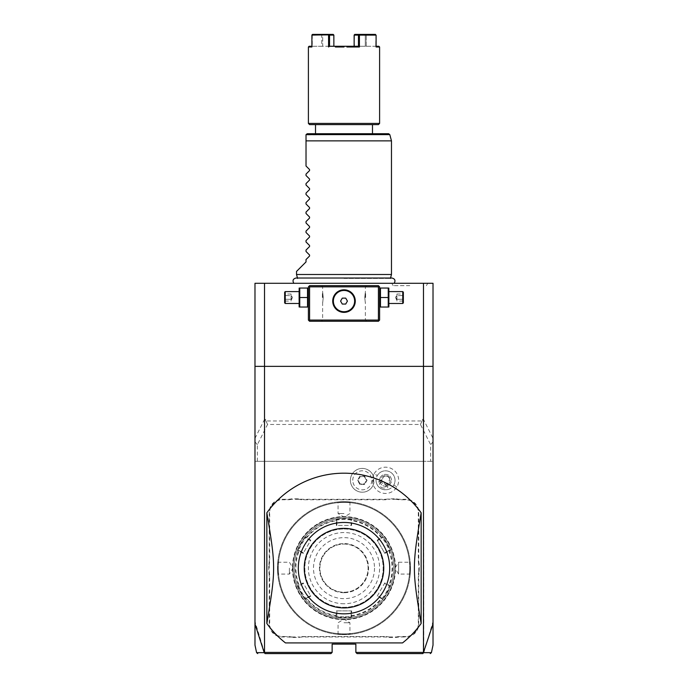 <?xml version="1.0" encoding="UTF-8"?>
<svg xmlns="http://www.w3.org/2000/svg" width="688" height="688" viewBox="0 0 688 688"><rect width="100%" height="100%" fill="white"/><g stroke="black" fill="none" stroke-linecap="round" stroke-linejoin="round"><path stroke-width="0.52" stroke-dasharray="3.44 2.58" d="M433.019 283.293L254.981 283.293L254.981 461.321L433.019 461.321L433.019 283.293M344 283.293L293.828 283.293L344 283.293M409.781 283.293L427.773 283.293L409.781 283.293M433.019 623.964L433.019 644.14L433.019 621.513L423.825 652.645C433.999 652.663 433.982 652.663 423.791 652.663L423.524 461.321L264.476 461.321L264.476 652.413L254.981 621.513L254.981 643.727L254.981 623.964M254.981 621.513L254.981 461.321L264.476 461.321M433.019 366.369L254.981 366.369M433.019 621.513L433.019 461.321L423.524 461.321M402.523 642.919A94.953 94.953 0 0 0 421.151 623.5L421.151 512.792A94.953 94.953 0 0 0 266.849 512.792L266.849 623.5A94.953 94.953 0 0 0 285.477 642.919M264.476 652.413L332.132 652.413L330.945 653.6M332.132 652.413L332.132 644.106L355.868 644.106L355.868 652.413L423.524 652.413M357.055 653.6L355.868 652.413M423.782 652.671L422.621 653.6M433.019 441.842L430.645 444.697L430.645 461.321M257.355 461.321L257.355 444.697L267.555 424.462L420.445 424.462L430.645 444.697M257.355 444.697L254.981 441.842M422.286 420.712L423.782 420.024L423.473 419.413L422.286 419.413L422.054 420.97L265.946 420.97L265.714 419.413L264.218 420.024L265.714 420.712M265.946 420.97L267.555 424.462M254.981 438.342L264.527 419.413L264.527 283.293M265.714 419.413L264.527 419.413M423.473 419.413L423.473 283.293M422.286 419.413L423.782 420.024L433.019 438.342M420.445 424.462L422.054 420.97M352.763 480.31A9.52 9.52 0 0 1 362.275 470.798A9.52 9.52 0 0 1 371.795 480.31A9.52 9.52 0 0 1 362.275 489.83A9.52 9.52 0 0 1 352.763 480.31M374.169 473.748A13.132 13.132 0 0 1 392.108 468.941A13.132 13.132 0 0 1 396.916 486.88A13.132 13.132 0 0 1 378.976 491.688A13.132 13.132 0 0 1 374.169 473.748L377.316 475.563A9.494 9.494 0 0 0 376.542 483.337L380.791 480.31A4.747 4.747 0 0 1 390.001 478.693A4.747 4.747 0 0 1 387.912 484.429L380.791 480.31M269.223 623.93L269.223 576.432A24.45 24.45 0 0 0 268.75 571.633L268.75 564.65A24.45 24.45 0 0 0 269.223 559.86L269.223 512.362A13.055 13.055 0 0 1 282.278 499.307L287.051 499.307A24.45 24.45 0 0 0 291.85 498.826L298.824 498.826A24.45 24.45 0 0 0 303.623 499.307L384.377 499.307A24.45 24.45 0 0 0 389.176 498.826L396.15 498.826A24.45 24.45 0 0 0 400.949 499.307L405.722 499.307A13.055 13.055 0 0 1 418.777 512.362L418.777 559.86A24.45 24.45 0 0 0 419.25 564.65L419.25 571.633A24.45 24.45 0 0 0 418.777 576.432L418.777 623.93A13.055 13.055 0 0 1 405.722 636.985L400.949 636.985A24.45 24.45 0 0 0 396.15 637.458L389.176 637.458A24.45 24.45 0 0 0 384.377 636.985L303.623 636.985A24.45 24.45 0 0 0 298.824 637.458L291.85 637.458A24.45 24.45 0 0 0 287.051 636.985L282.278 636.985A13.055 13.055 0 0 1 269.223 623.93L269.705 623.93L269.705 576.432A24.923 24.923 0 0 0 269.223 571.59L268.75 571.633M264.218 652.671L265.379 653.6M264.209 652.663C254.018 652.663 254.001 652.663 264.175 652.645M373.911 482.684L372.965 480.31L373.911 477.945A11.868 11.868 0 0 0 350.407 480.31A11.868 11.868 0 0 0 373.911 482.684L373.919 482.649A11.868 11.868 0 0 1 355.679 490.183A11.868 11.868 0 0 1 355.679 470.446A11.868 11.868 0 0 1 373.919 477.979L373.911 477.945M373.919 482.649A11.859 11.859 0 0 1 373.919 477.979M387.912 484.429L387.421 489.624A9.494 9.494 0 0 0 393.768 485.066A9.494 9.494 0 0 1 380.791 488.54A9.494 9.494 0 0 1 377.316 475.563A9.494 9.494 0 0 1 390.285 472.088A9.494 9.494 0 0 1 393.768 485.066A9.494 9.494 0 0 0 390.285 472.088A9.494 9.494 0 0 0 377.316 475.563M387.421 489.624C382.227 490.243 378.598 488.145 376.542 483.337M381.419 487.457A3.56 2.52 30 0 0 385.762 487.061A3.56 2.52 30 0 0 383.938 483.096A3.56 2.52 30 0 0 379.595 483.501A3.56 2.52 30 0 0 381.419 487.457M389.752 479.175A3.56 2.52 30 0 0 387.714 476.552A3.56 2.52 30 0 0 384.429 476.096C387.034 475.675 388.815 476.698 389.752 479.175L388.625 482.09C386.794 484.481 385.022 485.169 383.319 484.163C381.599 483.182 381.307 481.308 382.459 478.538L379.595 483.501M385.762 487.061L388.625 482.09M380.404 477.343A5.934 5.934 0 0 1 388.505 475.176A5.934 5.934 0 0 1 390.681 483.286A5.934 5.934 0 0 1 382.571 485.453A5.934 5.934 0 0 1 380.404 477.343A5.934 5.934 0 0 1 388.505 475.176A5.934 5.934 0 0 1 390.681 483.286A5.934 5.934 0 0 1 382.571 485.453A5.934 5.934 0 0 1 380.404 477.343M382.459 478.538L384.429 476.096M359.901 484.438L357.519 480.31L359.901 476.191L364.657 476.191L367.039 480.31L364.657 484.438L359.901 484.438L360.177 483.956L358.07 480.31L360.177 476.672L364.382 476.672L366.489 480.31L364.382 483.956L360.177 483.956L358.07 480.31L360.177 476.672L364.382 476.672L366.489 480.31L364.382 483.956L360.177 483.956M357.519 480.31L358.07 480.31M364.657 484.438L364.382 483.956M367.039 480.31L366.489 480.31M364.657 476.191L364.382 476.672M359.901 476.191L360.177 476.672M291.85 637.458L291.893 636.985A24.923 24.923 0 0 0 287.051 636.512L282.278 636.512A12.582 12.582 0 0 1 269.705 623.93M291.893 636.985L298.781 636.985L298.824 637.458M389.176 637.458L389.219 636.985A24.923 24.923 0 0 0 384.377 636.512L303.623 636.512A24.923 24.923 0 0 0 298.781 636.985M389.219 636.985L396.107 636.985L396.15 637.458M419.25 571.633L418.777 571.59A24.923 24.923 0 0 0 418.295 576.432L418.295 623.93A12.582 12.582 0 0 1 405.722 636.512L400.949 636.512A24.923 24.923 0 0 0 396.107 636.985M418.777 571.59L418.777 564.702L419.25 564.65M396.15 498.826L396.107 499.307A24.923 24.923 0 0 0 400.949 499.78L405.722 499.78A12.582 12.582 0 0 1 418.295 512.362L418.295 559.86A24.923 24.923 0 0 0 418.777 564.702M396.107 499.307L389.219 499.307L389.176 498.826M298.824 498.826L298.781 499.307A24.923 24.923 0 0 0 303.623 499.78L384.377 499.78A24.923 24.923 0 0 0 389.219 499.307M298.781 499.307L291.893 499.307L291.85 498.826M268.75 564.65L269.223 564.702A24.923 24.923 0 0 0 269.705 559.86L269.705 512.362A12.582 12.582 0 0 1 282.278 499.78L287.051 499.78A24.923 24.923 0 0 0 291.893 499.307M269.223 564.702L269.223 571.59M410.151 574.6L409.678 574.076L398.593 574.076L395.032 568.142A51.032 51.032 0 0 1 344 619.174A51.032 51.032 0 0 1 292.968 568.142A51.032 51.032 0 0 1 344 517.109A51.032 51.032 0 0 1 395.032 568.142A51.032 51.032 0 0 1 344 619.183A51.032 51.032 0 0 1 292.968 568.142A51.032 51.032 0 0 1 344 517.109A51.032 51.032 0 0 1 395.032 568.142A51.032 51.032 0 0 1 344 619.174A51.032 51.032 0 0 1 292.968 568.142A51.032 51.032 0 0 1 344 517.109A51.032 51.032 0 0 1 395.032 568.142L398.593 562.208L398.593 574.076L398.593 562.208L409.678 562.208L410.151 561.692M344 633.897A65.756 65.756 0 0 1 278.244 568.142A65.756 65.756 0 0 1 344 502.386A65.756 65.756 0 0 1 409.756 568.142A65.756 65.756 0 0 1 344 633.897A65.756 65.756 0 0 1 278.244 568.142A65.756 65.756 0 0 1 344 502.386A65.756 65.756 0 0 1 409.756 568.142A65.756 65.756 0 0 1 344 633.897M344 634.611A66.469 66.469 0 0 1 277.531 568.142A66.469 66.469 0 0 1 344 501.681L344 501.681C335.667 502.016 335.667 502.016 344 501.681C335.667 502.016 335.667 502.016 344 501.681L344 501.681A66.469 66.469 0 0 1 410.469 568.142A66.469 66.469 0 0 1 344 634.611C335.667 634.267 335.667 634.267 344 634.611C335.667 634.267 335.667 634.267 344 634.611L344 634.611A66.469 66.469 0 0 1 277.531 568.142A66.469 66.469 0 0 1 344 501.681C352.333 502.016 352.333 502.016 344 501.681C352.333 502.016 352.333 502.016 344 501.681A66.469 66.469 0 0 1 410.469 568.142A66.469 66.469 0 0 1 344 634.611L344 634.611C352.333 634.267 352.333 634.267 344 634.611C352.333 634.267 352.333 634.267 344 634.611L344 634.138C336.346 633.794 336.346 633.794 344 634.138C336.346 633.794 336.346 633.794 344 634.138C351.654 633.794 351.654 633.794 344 634.138C351.654 633.794 351.654 633.794 344 634.138L344 634.611M277.531 568.142C277.875 559.808 277.875 559.808 277.531 568.142C277.875 559.808 277.875 559.808 277.531 568.142C277.875 576.475 277.875 576.475 277.531 568.142C277.875 576.475 277.875 576.475 277.531 568.142L278.012 568.142C278.348 560.488 278.348 560.488 278.012 568.142C278.348 560.488 278.348 560.488 278.012 568.142C278.348 575.796 278.348 575.796 278.012 568.142C278.348 575.796 278.348 575.796 278.012 568.142L277.531 568.142M410.469 568.142C410.125 559.808 410.125 559.808 410.469 568.142C410.125 559.808 410.125 559.808 410.469 568.142C410.125 576.475 410.125 576.475 410.469 568.142C410.125 576.475 410.125 576.475 410.469 568.142L409.988 568.142C409.652 560.488 409.652 560.488 409.988 568.142C409.652 560.488 409.652 560.488 409.988 568.142C409.652 575.796 409.652 575.796 409.988 568.142C409.652 575.796 409.652 575.796 409.988 568.142L410.469 568.142M344 502.154C351.654 502.489 351.654 502.489 344 502.154C351.654 502.489 351.654 502.489 344 502.154C336.346 502.489 336.346 502.489 344 502.154C336.346 502.489 336.346 502.489 344 502.154L344 501.681L344 502.154M344 513.549L338.066 513.549L344 513.549M344 528.977A39.164 39.164 0 0 1 383.164 568.142A39.164 39.164 0 0 1 344 607.315A39.164 39.164 0 0 1 304.836 568.142A39.164 39.164 0 0 1 344 528.977A39.164 39.164 0 0 1 383.164 568.142A39.164 39.164 0 0 1 344 607.315A39.164 39.164 0 0 1 304.836 568.142A39.164 39.164 0 0 1 344 528.977M344 616.809A48.659 48.659 0 0 1 295.341 568.142A48.659 48.659 0 0 1 344 519.483A48.659 48.659 0 0 1 392.659 568.142A48.659 48.659 0 0 1 344 616.809M344 617.996A49.846 49.846 0 0 1 294.154 568.142A49.846 49.846 0 0 1 344 518.296L336.329 518.89A49.846 49.846 0 0 0 305.18 536.872C304.896 536.072 296.683 550.297 297.508 550.159A49.846 49.846 0 0 0 297.508 586.133C296.674 585.961 304.887 600.194 305.18 599.411A49.846 49.846 0 0 0 336.329 617.403L344 617.996L351.671 617.403A49.846 49.846 0 0 0 382.82 599.411C383.104 600.211 391.317 585.987 390.492 586.133L390.492 586.133A49.846 49.846 0 0 0 390.492 550.159C391.326 550.323 383.113 536.09 382.82 536.872A49.846 49.846 0 0 0 351.671 518.89L344 518.296A49.846 49.846 0 0 1 393.846 568.142A49.846 49.846 0 0 1 344 617.996L344 617.514L351.121 616.93L351.121 610.875L336.879 610.875L336.879 616.93L344 617.514M336.879 616.93L336.329 617.403L336.879 616.93L336.329 617.403L336.879 616.93L336.879 610.875L336.38 610.875L335.968 617.342M306.547 597.992L306.685 598.483L305.18 599.411L305.309 598.706L305.18 599.411L305.309 598.706L310.555 595.679L303.434 583.338L298.188 586.374C297.397 586.262 304.99 599.429 305.309 598.706L310.555 595.679L310.804 596.109L303.184 582.908L297.508 586.133L298.188 586.374L297.508 586.133L298.188 586.374L303.434 583.338L303.184 582.908M299.426 550.632L299.074 550.993L297.508 550.159L298.188 549.918L297.508 550.159L298.188 549.918L303.434 552.946L310.555 540.613L305.309 537.586C304.99 536.855 297.397 550.013 298.188 549.918L303.434 552.946L303.184 553.376L310.804 540.183L305.18 536.872L305.309 537.586L305.18 536.872L305.309 537.586L310.555 540.613L310.804 540.183M336.879 520.782L336.38 520.661L336.329 518.89L336.879 519.354L336.329 518.89L336.879 519.354L336.879 525.417L351.121 525.417L351.121 519.354L344 518.769L336.879 519.354L336.879 525.417L336.38 525.417L351.62 525.417L351.671 518.89L351.121 519.354L351.121 520.782L351.62 520.661A48.091 48.091 0 0 1 381.315 537.81L381.453 538.3L377.445 540.613L384.566 552.946L389.812 549.918C390.603 550.022 383.01 536.855 382.691 537.586L381.453 538.3M336.38 525.417L336.38 520.661A48.091 48.091 0 0 0 306.685 537.81L306.547 538.3M303.184 553.376L299.074 550.993A48.091 48.091 0 0 0 299.074 585.29L299.426 585.66M310.804 596.109L306.685 598.483A48.091 48.091 0 0 0 336.38 615.631L336.879 615.502M390.621 585.789L384.816 582.908L377.196 596.109L382.82 599.411L382.691 598.706C383.01 599.437 390.603 586.271 389.812 586.374L384.566 583.338L389.812 586.374L390.492 586.133L389.812 586.374M351.121 615.502L351.671 617.403L351.121 616.93L351.671 617.403L351.121 616.93L351.671 617.403L351.62 615.631L351.121 615.502L351.121 610.875L351.62 610.875L336.38 610.875M377.196 540.183L382.82 536.872L382.691 537.586L382.82 536.872L382.691 537.586L377.445 540.613L377.196 540.183L384.816 553.376L390.492 550.159L389.812 549.918L390.492 550.159L389.812 549.918L384.566 552.946L384.816 553.376M388.574 550.632L388.926 550.993A48.091 48.091 0 0 1 388.926 585.29L388.574 585.66M351.121 519.354L352.032 518.95M344 603.754A35.604 35.604 0 0 1 308.396 568.142A35.604 35.604 0 0 1 344 532.538A35.604 35.604 0 0 1 379.604 568.142A35.604 35.604 0 0 1 344 603.754M381.453 597.992L377.445 595.679L381.453 597.992L381.315 598.483A48.091 48.091 0 0 1 351.62 615.631L351.62 610.875M382.691 598.706L382.588 599.695M377.196 596.109L384.816 582.908M351.62 525.417L351.121 525.417L351.121 520.782M344 544.053A24.097 24.097 0 0 1 368.097 568.142A24.097 24.097 0 0 1 344 592.239A24.097 24.097 0 0 1 319.903 568.142A24.097 24.097 0 0 1 344 544.053A24.097 24.097 0 0 1 368.097 568.142A24.097 24.097 0 0 1 344 592.239A24.097 24.097 0 0 1 319.903 568.142A24.097 24.097 0 0 1 344 544.053M374.504 568.142A30.504 30.504 0 0 1 344 598.646A30.504 30.504 0 0 1 313.496 568.142A30.504 30.504 0 0 1 344 537.638A30.504 30.504 0 0 1 374.504 568.142M344 622.743L349.934 622.743L344 622.743M289.407 568.142L289.407 574.076L289.407 568.142M344 522.45A45.692 45.692 0 0 1 389.692 568.142A45.692 45.692 0 0 1 344 613.842A45.692 45.692 0 0 1 298.308 568.142A45.692 45.692 0 0 1 344 522.45M378.417 285.666L309.583 285.666L308.396 286.853L308.396 320.083L309.583 321.27L378.417 321.27L379.604 320.083L379.604 286.853L378.417 285.666M344 285.666L321.451 285.666L344 285.666M379.604 297.534L379.604 288.702L379.604 297.534M344 321.27L366.549 321.27L344 321.27M308.396 297.534L308.396 288.702L308.396 297.534M342.28 289.949L341.712 290.052M339.975 290.56L339.459 290.775M338.367 291.325L337.842 291.652M336.828 292.391L336.355 292.804M335.065 294.215L334.695 294.731M334.05 295.797L333.775 296.347M333.568 296.82L333.31 297.508M333.155 298.016L333.009 298.575M332.811 299.701L332.76 300.252M332.725 300.768L332.725 301.421M332.76 301.929L332.811 302.488M333.009 303.614L333.155 304.173M333.31 304.681L333.568 305.369M333.775 305.842L334.05 306.392M334.695 307.459L335.065 307.975M336.355 309.376L336.828 309.798M337.842 310.537L338.367 310.864M339.459 311.415L339.984 311.63M341.712 312.137L342.28 312.24M345.72 312.24L346.288 312.137M348.025 311.63L348.541 311.415M349.633 310.864L350.158 310.537M351.172 309.798L351.645 309.376M352.935 307.975L353.305 307.459M353.95 306.392L354.225 305.842M354.432 305.369L354.69 304.681M354.845 304.173L354.991 303.614M355.189 302.488L355.24 301.929M355.275 301.421L355.275 300.768M355.24 300.252L355.189 299.701M354.991 298.575L354.845 298.016M354.69 297.508L354.432 296.82M354.225 296.347L353.95 295.797M353.305 294.731L352.935 294.215M351.645 292.804L351.172 292.391M350.158 291.652L349.633 291.325M348.541 290.775L348.016 290.56M346.288 290.052L345.72 289.949M344 286.853L365.362 286.853L344 286.853M344 289.82C358.568 289.278 358.568 312.911 344 312.369C329.432 312.911 329.432 289.278 344 289.82A11.275 11.275 0 0 0 332.725 301.095A11.275 11.275 0 0 0 344 312.369A11.275 11.275 0 0 0 355.275 301.095A11.275 11.275 0 0 0 344 289.82M344 320.083L365.362 320.083L344 320.083M364.778 297.534C365.414 303.967 365.414 303.967 364.778 297.534C365.414 303.967 365.414 303.967 364.778 297.534C365.414 291.101 365.414 291.101 364.778 297.534C365.414 291.101 365.414 291.101 364.778 297.534M323.222 297.534C322.586 303.967 322.586 303.967 323.222 297.534C322.586 303.967 322.586 303.967 323.222 297.534C322.586 291.101 322.586 291.101 323.222 297.534C322.586 291.101 322.586 291.101 323.222 297.534M342.289 304.062L345.711 304.062L347.423 301.095L345.711 298.128L342.289 298.128L340.577 301.095L342.289 304.062M322.397 297.534L322.397 292.546L322.397 297.534M322.638 297.534L322.638 292.787L322.638 297.534M365.603 297.534L365.603 292.546L365.603 297.534M365.362 297.534L365.362 292.787L365.362 297.534M299.762 297.534L299.762 307.029L307.527 307.029L307.527 288.04L299.762 288.04L299.762 297.534L307.527 297.534M298.902 306.358L298.902 288.702M298.902 297.534L298.902 291.6L298.902 297.534M285.245 291.6L285.245 303.468M284.651 302.875L284.651 292.194M284.651 293.32L284.651 295.427L284.651 293.32L285.262 294.025L285.262 299.289L285.262 294.025L291.067 294.025L292.348 297.534L291.067 301.043L291.067 299.289L285.262 299.289L285.262 301.043L285.262 299.289L284.651 299.641L284.651 295.427L284.651 301.74L284.651 299.641L285.262 299.289L291.067 299.289L292.348 297.534L291.067 295.78L284.651 295.427L291.067 295.78L291.067 294.025L291.067 295.78L292.348 297.534L291.067 299.289L291.067 295.78L291.067 301.043L285.262 301.043L284.651 301.74M388.238 297.534L388.238 307.029L380.473 307.029L380.473 288.04L388.238 288.04L388.238 297.534L380.473 297.534M389.098 306.358L389.098 288.702M389.098 297.534L389.098 291.6L389.098 297.534M402.755 303.468L402.755 291.6M403.349 292.194L403.349 302.875M403.349 293.32L403.349 295.427L403.349 293.32L402.738 294.025L402.738 299.289L402.738 294.025L396.933 294.025L395.652 297.534L396.933 301.043L396.933 299.289L402.738 299.289L402.738 301.043L402.738 299.289L403.349 299.641L403.349 295.427L403.349 301.74L403.349 299.641L402.738 299.289L396.933 299.289L395.652 297.534L396.933 295.78L403.349 295.427L396.933 295.78L396.933 294.025L396.933 295.78L395.652 297.534L396.933 299.289L396.933 295.78L396.933 301.043L402.738 301.043L403.349 301.74M344 278.408L390.431 278.408L344 278.408M391.472 274.503L296.528 274.503M391.472 140.868L306.022 140.868L306.022 166.023L309.557 169.558L309.557 170.564L306.022 174.098L306.022 175.517L309.557 179.052L309.557 180.058L306.022 183.593L306.022 185.012L309.557 188.546L309.557 189.553L306.022 193.087L306.022 194.506L309.557 198.041L309.557 199.047L306.022 202.582L306.022 204.001L309.557 207.535L309.557 208.541L306.022 212.085L306.022 213.495L309.557 217.03L309.557 218.044L306.022 221.579L306.022 222.989L309.557 226.533L309.557 227.539L306.022 231.073L306.022 232.492L309.557 236.027L309.557 237.033L306.022 240.568L306.022 241.987L309.557 245.521L309.557 246.528L306.022 250.062L306.022 251.481L309.557 255.016L309.557 256.022L306.022 259.557L306.022 261.93L296.528 271.425M388.66 133.739L307.209 133.739L306.022 134.925L389.804 134.624M344 133.739L315.517 133.739L344 133.739M309.583 124.605L378.417 124.605M344 124.605L315.517 124.605L344 124.605M308.396 123.419L379.604 123.419M359.42 35.114L358.465 35.114L358.474 46.268L359.42 46.982L359.42 35.114L376.095 35.114L375.751 46.268L376.095 46.982L379.604 46.982M346.898 46.982L351.31 46.982M335.383 46.982L339.657 46.982M341.102 46.982L344 46.982M376.095 46.268L329.526 46.268L328.58 46.982L328.58 35.114L311.905 35.114L311.905 46.982L312.249 46.268L333.534 46.268L322.698 46.268L322.698 35.114L322.233 34.761L321.76 35.114L321.76 46.268L322.698 46.268L322.698 35.114L333.534 35.114L322.698 35.114L322.053 34.4L321.76 35.114L312.077 34.753L311.905 46.268M308.396 46.982L311.905 46.982L312.249 46.268L312.257 35.114L321.76 35.114L321.76 46.268L309.101 46.268M375.923 34.753L375.751 46.268L376.095 35.114M375.45 34.4L354.303 34.761L365.302 35.114L365.947 34.4L375.45 34.4L365.947 34.4L366.24 35.114L375.743 35.114L366.24 35.114L366.24 46.268L378.899 46.268M333.869 46.268L333.697 34.761L333.869 46.268L329.526 46.268L333.869 46.268L333.869 35.114L328.58 35.114M354.131 35.114L354.131 46.268L354.466 35.114L365.767 34.761L366.24 35.114L366.24 46.268L365.302 46.268L365.302 35.114L365.302 46.268L354.466 46.268L354.131 35.114L358.465 35.114M328.881 34.4L312.55 34.4L333.216 34.4L329.053 34.753M329.526 46.268L329.535 35.114M312.55 34.4L333.216 34.4L333.869 35.114M354.784 34.4L365.947 34.4L354.784 34.4M409.781 285.666L393.166 285.666L409.781 285.666M393.768 485.066L396.916 486.88M269.705 576.432L269.223 576.432M282.278 636.512L282.278 636.985M287.051 636.512L287.051 636.985M303.623 636.512L303.623 636.985M384.377 636.512L384.377 636.985M400.949 636.512L400.949 636.985M405.722 636.512L405.722 636.985M418.295 623.93L418.777 623.93M418.295 576.432L418.777 576.432M418.295 559.86L418.777 559.86M418.295 512.362L418.777 512.362M405.722 499.78L405.722 499.307M400.949 499.78L400.949 499.307M384.377 499.78L384.377 499.307M303.623 499.78L303.623 499.307M287.051 499.78L287.051 499.307M282.278 499.78L282.278 499.307M269.705 512.362L269.223 512.362M269.705 559.86L269.223 559.86M292.486 568.142A51.514 51.514 0 0 0 344 619.656A51.514 51.514 0 0 0 395.514 568.142A51.514 51.514 0 0 0 344 516.636A51.514 51.514 0 0 0 292.486 568.142M344 518.296L344 518.769M344 592.712A24.57 24.57 0 0 1 319.43 568.142A24.57 24.57 0 0 1 344 543.572A24.57 24.57 0 0 1 368.57 568.142A24.57 24.57 0 0 1 344 592.712M337.541 634.293L338.066 633.82L338.066 622.743L344 619.174L349.934 622.743L349.934 633.82L350.459 634.293M350.459 501.991L349.934 502.464L349.934 513.549L344 517.109L338.066 513.549L338.066 502.464L337.541 501.991M305.309 537.586L305.412 536.588M297.508 550.159L298.188 549.918M298.188 586.365L297.379 585.789M305.18 599.411L305.309 598.706M389.812 549.918L390.621 550.503M382.82 536.872L382.691 537.586M390.492 586.133L389.812 586.365M277.849 561.692L278.322 562.208L289.407 562.208L292.968 568.142L289.407 574.076L278.322 574.076L277.849 574.6M366.549 285.666L365.362 286.853L365.362 292.787M366.549 321.27L365.362 320.083L365.362 302.281M322.638 302.281L322.638 320.083L321.451 321.27M321.451 285.666L322.638 286.853L322.638 292.787M390.535 278.021L297.465 278.021M391.799 283.293L393.166 285.666M427.773 283.293L426.397 285.666"/><path stroke-width="1.03" d="M257.751 653.6L256.59 652.663L254.981 645.095L254.981 283.293L433.019 283.293L433.019 366.369L423.473 366.369L423.473 652.413L433.019 623.964L433.019 645.095L431.41 652.663L430.249 653.6M254.981 366.369L423.473 366.369L423.473 283.293M433.019 623.964L433.019 366.369M254.981 623.964L264.209 652.663L265.104 653.6L330.945 653.6L332.132 652.413L264.527 652.413L264.527 283.293M332.132 652.413L332.132 644.106L355.868 644.106L355.868 652.413L357.055 653.6L422.896 653.6L357.055 653.6M423.473 652.413L355.868 652.413M402.523 642.919L285.477 642.919L402.523 642.919A94.953 94.953 0 0 0 421.151 623.5L421.151 512.792A94.953 94.953 0 0 0 266.849 512.792C275.862 566.577 275.862 569.716 266.849 623.5A94.953 94.953 0 0 0 285.477 642.919M330.945 653.6L265.379 653.6M423.576 652.774L422.621 653.6M423.825 652.645C433.999 652.663 433.982 652.663 423.791 652.663M264.209 652.663C254.018 652.663 254.001 652.663 264.175 652.645M266.849 623.5L266.849 512.792M421.151 623.5C412.138 569.716 412.138 566.577 421.151 512.792M342.744 613.825L342.942 613.825A45.692 45.692 0 0 1 298.308 567.617A45.692 45.692 0 0 1 344 522.45A45.692 45.692 0 0 1 389.692 568.675A45.692 45.692 0 0 1 342.942 613.825L344 613.842M344 528.384A39.758 39.758 0 0 0 304.242 568.142A39.758 39.758 0 0 0 344 607.908A39.758 39.758 0 0 0 383.758 568.142A39.758 39.758 0 0 0 344 528.384M379.011 286.26L378.417 285.666L309.583 285.666L308.396 286.853L308.396 320.083L309.583 321.27L378.417 321.27L379.604 320.083L379.604 286.853L379.011 286.26L378.417 286.853L309.583 286.853L308.989 286.26M309.583 286.853L309.583 320.083L378.417 320.083L379.011 320.677M378.417 320.083L378.417 286.853M345.72 289.949L344 289.82A11.275 11.275 0 0 1 355.275 301.095A11.275 11.275 0 0 1 344 312.369A11.275 11.275 0 0 1 332.725 301.095A11.275 11.275 0 0 1 344 289.82L342.28 289.949M309.583 320.083L308.989 320.677M341.712 290.052L339.975 290.56M339.459 290.775L338.367 291.325M337.842 291.652L336.828 292.391M336.355 292.804L335.065 294.215M334.695 294.731L334.05 295.797M333.775 296.347L333.568 296.82M333.31 297.508L333.155 298.016M333.009 298.575L332.811 299.701M332.76 300.252L332.725 300.768M332.725 301.421L332.76 301.929M332.811 302.488L333.009 303.614M333.155 304.173L333.31 304.681M333.568 305.369L333.775 305.842M334.05 306.392L334.695 307.459M335.065 307.975L336.355 309.376M336.828 309.798L337.842 310.537M338.367 310.864L339.459 311.415M339.984 311.63L341.712 312.137M342.28 312.24L345.72 312.24M346.288 312.137L348.025 311.63M348.541 311.415L349.633 310.864M350.158 310.537L351.172 309.798M351.645 309.376L352.935 307.975M353.305 307.459L353.95 306.392M354.225 305.842L354.432 305.369M354.69 304.681L354.845 304.173M354.991 303.614L355.189 302.488M355.24 301.929L355.275 301.421M355.275 300.768L355.24 300.252M355.189 299.701L354.991 298.575M354.845 298.016L354.69 297.508M354.432 296.82L354.225 296.347M353.95 295.797L353.305 294.731M352.935 294.215L351.645 292.804M351.172 292.391L350.158 291.652M349.633 291.325L348.541 290.775M348.016 290.56L346.288 290.052M344 311.724A10.638 10.638 0 0 0 354.638 301.095A10.638 10.638 0 0 0 344 290.456A10.638 10.638 0 0 1 354.638 301.095A10.638 10.638 0 0 1 344 311.724A10.638 10.638 0 0 1 333.362 301.095A10.638 10.638 0 0 1 344 290.456A10.638 10.638 0 0 0 333.362 301.095A10.638 10.638 0 0 0 344 311.724M340.577 301.095L342.289 304.062L345.711 304.062L347.423 301.095L345.711 298.128L342.289 298.128L340.577 301.095M299.762 297.534L299.762 307.029L307.527 307.029L307.527 288.04L299.762 288.04L299.762 297.534L307.527 297.534M299.168 288.04L299.168 307.029M285.245 303.468L285.245 291.6L284.651 292.194L284.651 302.875L285.245 303.468L298.902 303.468M380.473 297.534L380.473 307.029L388.238 307.029L388.238 297.534L380.473 297.534L380.473 288.04L388.238 288.04L388.238 297.534M388.832 288.04L388.832 307.029M389.098 291.6L402.755 291.6L402.755 303.468L389.098 303.468M402.755 303.468L403.349 302.875L403.349 292.194L402.755 291.6M297.569 278.408L296.528 274.503L391.472 274.503L390.431 278.408M296.528 274.503L296.528 271.425L306.022 261.93L306.022 259.557L309.557 256.022L309.557 255.016L306.022 251.481L306.022 250.062L309.557 246.528L309.557 245.521L306.022 241.987L306.022 240.568L309.557 237.033L309.557 236.027L306.022 232.492L306.022 231.073L309.557 227.539L309.557 226.533L306.022 222.989L306.022 221.579L309.557 218.044L309.557 217.03L306.022 213.495L306.022 212.085L309.557 208.541L309.557 207.535L306.022 204.001L306.022 202.582L309.557 199.047L309.557 198.041L306.022 194.506L306.022 193.087L309.557 189.553L309.557 188.546L306.022 185.012L306.022 183.593L309.557 180.058L309.557 179.052L306.022 175.517L306.022 174.098L309.557 170.564L309.557 169.558L306.022 166.023L306.022 134.925L306.022 140.868L391.472 140.868L391.472 274.503M306.057 134.624L307.209 133.739L388.66 133.739L389.804 134.624L306.057 134.624M351.31 46.982L359.42 46.982L359.42 35.114L376.095 35.114L376.095 46.982L379.604 46.982L379.604 123.419L378.417 124.605L309.583 124.605L308.396 123.419L308.396 46.982L309.101 46.268L311.905 46.268M379.604 123.419L308.396 123.419M308.396 46.982L311.905 46.982L311.905 35.114L329.053 34.753L329.535 35.114L329.526 46.268L358.474 46.268L359.42 46.982L346.898 46.982M344 46.982L335.383 46.982M329.526 46.268L328.58 46.982L328.58 35.114M339.657 46.982L341.102 46.982M375.45 34.4L359.119 34.4L359.42 35.114M379.604 46.982L378.899 46.268L376.095 46.268M359.119 34.4L354.784 34.4L354.131 35.114L354.131 46.268L358.474 46.268L358.465 35.114L358.947 34.753M354.131 35.114L358.465 35.114M333.869 46.268L333.869 35.114L333.216 34.4L312.55 34.4L311.905 35.114M329.535 35.114L333.869 35.114M312.077 34.753L312.55 34.4M308.396 306.358L308.121 307.029M308.396 288.702L308.121 288.04M298.902 291.6L285.245 291.6M379.604 306.358L379.879 307.029M379.604 288.702L379.879 288.04M394.172 283.293C395.712 280.566 394.972 278.803 391.936 278.021L296.064 278.021C293.028 278.803 292.288 280.566 293.828 283.293M389.804 134.624L391.472 140.868M372.483 124.605L372.483 133.739M315.517 124.605L315.517 133.739"/></g></svg>
